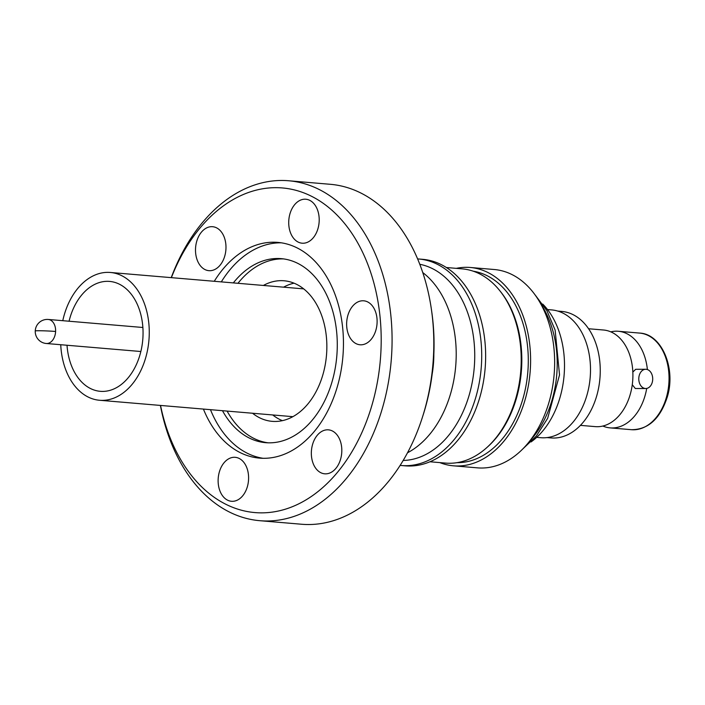<?xml version="1.0" encoding="UTF-8"?>
<svg xmlns="http://www.w3.org/2000/svg" width="705" height="705" viewBox="0 0 705 705"><rect width="100%" height="100%" fill="white"/><g stroke="black" fill="none" stroke-linecap="round" stroke-linejoin="round"><path stroke-width="1.06" d="M610.821 331.861A48.478 33.373 94.8 0 1 618.329 331.271A48.478 33.373 94.8 0 1 626.798 333.65A48.478 33.373 94.8 0 1 647.393 369.552M646.714 388.42A48.478 33.373 94.8 0 1 645.295 394.809A48.478 33.373 94.8 0 1 610.133 427.882A48.478 33.373 94.8 0 1 602.828 426.04M632.27 384.701L635.293 388.508L645.754 388.517A9.623 6.962 -90.1 0 1 645.322 388.499A9.623 6.962 -90.1 0 1 638.783 378.603A9.623 6.962 -90.1 0 1 645.727 369.279A9.623 6.962 -90.1 0 1 646.168 369.297A9.623 6.962 -90.1 0 1 652.707 379.184A9.623 6.962 -90.1 0 1 645.754 388.517M62.771 320.687A64.129 44.142 94.8 0 1 110.377 272.474A64.129 44.142 94.8 0 1 121.577 275.611A64.129 44.142 94.8 0 1 147.856 348.411A64.129 44.142 94.8 0 1 99.528 400.264A64.129 44.142 94.8 0 1 88.336 397.126A64.129 44.142 94.8 0 1 60.736 344.719M69.064 321.224A55.149 37.964 94.8 0 1 109.619 281.418A55.149 37.964 94.8 0 1 119.242 284.124A55.149 37.964 94.8 0 1 141.846 346.728A55.149 37.964 94.8 0 1 100.286 391.319A55.149 37.964 94.8 0 1 90.663 388.614A55.149 37.964 94.8 0 1 67.019 345.247M263.379 285.454A70.535 48.557 94.8 0 1 284.08 280.775A70.535 48.557 94.8 0 1 296.4 284.23A70.535 48.557 94.8 0 1 325.305 364.309A70.535 48.557 94.8 0 1 272.148 421.343A70.535 48.557 94.8 0 1 259.828 417.889A70.535 48.557 94.8 0 1 252.54 413.245M272.747 414.963A70.535 48.557 -85.2 0 0 280.044 419.607A70.535 48.557 -85.2 0 0 282.388 420.656M233.329 282.908A92.346 63.565 94.8 0 1 281.286 258.656A92.346 63.565 94.8 0 1 297.413 263.185A92.346 63.565 94.8 0 1 335.254 368.001A92.346 63.565 94.8 0 1 265.67 442.678A92.346 63.565 94.8 0 1 249.544 438.157A92.346 63.565 94.8 0 1 222.48 410.698M227.116 411.094A92.346 63.565 -85.2 0 0 254.179 438.545A92.346 63.565 -85.2 0 0 267.997 442.81M645.727 369.279L635.716 369.288L632.843 372.046M580.409 425.362L595.311 426.631A48.478 33.373 -85.2 0 0 630.473 393.549A48.478 33.373 -85.2 0 0 611.975 332.39A48.478 33.373 -85.2 0 0 603.506 330.011L588.604 328.75M281.321 242.82A108.244 74.51 -85.2 0 0 221.308 281.885M210.469 409.675A108.244 74.51 -85.2 0 0 247.649 453.412A108.244 74.51 -85.2 0 0 263.044 458.294M214.267 281.286A108.244 74.51 94.8 0 1 277.805 242.397A108.244 74.51 94.8 0 1 296.717 247.702A108.244 74.51 94.8 0 1 341.07 370.583A108.244 74.51 94.8 0 1 259.511 458.118A108.244 74.51 94.8 0 1 240.599 452.813A108.244 74.51 94.8 0 1 203.419 409.085M557.77 311.072L561.762 311.416A63.485 43.701 94.8 0 1 597.064 394.615A63.485 43.701 94.8 0 1 551.028 437.928L547.036 437.594M367.596 301.89A22.058 15.184 94.8 0 1 376.637 326.926A22.058 15.184 94.8 0 1 360.008 344.771A22.058 15.184 94.8 0 1 356.157 343.688A22.058 15.184 94.8 0 1 347.116 318.642A22.058 15.184 94.8 0 1 363.745 300.806A22.058 15.184 94.8 0 1 367.596 301.89M332.293 430.931A22.058 15.184 94.8 0 1 341.335 455.968A22.058 15.184 94.8 0 1 324.714 473.813A22.058 15.184 94.8 0 1 320.854 472.729A22.058 15.184 94.8 0 1 311.821 447.684A22.058 15.184 94.8 0 1 328.442 429.847A22.058 15.184 94.8 0 1 332.293 430.931M239.074 458.4A22.058 15.184 94.8 0 1 248.116 483.445A22.058 15.184 94.8 0 1 231.496 501.281A22.058 15.184 94.8 0 1 227.636 500.197A22.058 15.184 94.8 0 1 218.603 475.161A22.058 15.184 94.8 0 1 235.223 457.316A22.058 15.184 94.8 0 1 239.074 458.4M216.461 227.786A22.058 15.184 94.8 0 1 225.503 252.831A22.058 15.184 94.8 0 1 208.874 270.667A22.058 15.184 94.8 0 1 205.023 269.583A22.058 15.184 94.8 0 1 195.981 244.547A22.058 15.184 94.8 0 1 212.61 226.71A22.058 15.184 94.8 0 1 216.461 227.786M309.68 200.317A22.058 15.184 94.8 0 1 318.722 225.362A22.058 15.184 94.8 0 1 302.093 243.199A22.058 15.184 94.8 0 1 298.241 242.115A22.058 15.184 94.8 0 1 289.2 217.078A22.058 15.184 94.8 0 1 305.829 199.233A22.058 15.184 94.8 0 1 309.68 200.317M160.537 405.445A162.881 112.121 -85.2 0 0 226.446 504.577A162.881 112.121 -85.2 0 0 373.007 401.418A162.881 112.121 -85.2 0 0 310.87 195.946A162.881 112.121 -85.2 0 0 171.385 277.647M160.387 405.428A170.575 117.418 -85.2 0 0 230.006 512.332A170.575 117.418 -85.2 0 0 259.801 520.695A170.575 117.418 -85.2 0 0 388.332 382.753A170.575 117.418 -85.2 0 0 318.431 189.125A170.575 117.418 -85.2 0 0 288.645 180.762A170.575 117.418 -85.2 0 0 171.227 277.638M259.801 520.695L301.511 524.238A170.575 117.418 -85.2 0 0 422.41 417.289A170.575 117.418 -85.2 0 0 431.504 310.085A170.575 117.418 -85.2 0 0 360.14 192.668A170.575 117.418 -85.2 0 0 330.354 184.305L288.645 180.762M536.681 437.356L540.779 437.699A64.129 44.142 -85.2 0 0 589.098 385.846A64.129 44.142 -85.2 0 0 562.819 313.055A64.129 44.142 -85.2 0 0 551.618 309.909L547.529 309.565M407.499 452.786A98.691 67.936 -85.2 0 0 451.244 391.381A98.691 67.936 -85.2 0 0 422.788 272.588M403.163 460.453A98.691 67.936 -85.2 0 0 469.777 392.958A98.691 67.936 -85.2 0 0 419.81 264.296M400.114 465.397A103.626 71.328 -85.2 0 0 401.356 465.512A103.626 71.328 -85.2 0 0 476.51 394.809A103.626 71.328 -85.2 0 0 418.885 259.008A103.626 71.328 -85.2 0 0 417.633 258.92M401.356 465.512L405.296 465.846A103.626 71.328 -85.2 0 0 480.44 395.144A103.626 71.328 -85.2 0 0 422.815 259.343L418.885 259.008M456.294 268.358A99.528 68.508 94.8 0 1 470.253 267.477L494.311 269.521A99.528 68.508 94.8 0 1 549.653 399.946A99.528 68.508 94.8 0 1 477.479 467.856L453.43 465.82A99.528 68.508 94.8 0 1 439.814 462.603M470.253 267.477A99.528 68.508 94.8 0 1 525.604 397.911A99.528 68.508 94.8 0 1 453.43 465.82M429.944 461.766L445.622 463.097A97.475 67.098 -85.2 0 0 486.6 447.781A97.475 67.098 -85.2 0 0 516.307 396.589A97.475 67.098 -85.2 0 0 499.915 290.848A97.475 67.098 -85.2 0 0 479.127 273.628A97.475 67.098 -85.2 0 0 462.101 268.852L446.424 267.521M473.293 271.205A96.188 66.217 94.8 0 1 523.462 396.862A96.188 66.217 94.8 0 1 457.051 462.656M486.6 447.781L487.666 446.829A96.188 66.217 -85.2 0 0 516.976 396.316A96.188 66.217 -85.2 0 0 500.806 291.958L499.915 290.848M294.047 283.181A70.535 48.557 -85.2 0 0 283.586 287.164M283.595 258.911A92.346 63.565 -85.2 0 0 237.964 283.295M431.504 310.085L431.857 312.553A162.881 112.121 94.8 0 1 423.167 414.919L422.41 417.289M432.165 374.135A82.873 57.043 -85.2 0 0 433.848 354.271M542.735 304.084A80.158 55.175 94.8 0 1 531.041 441.947M666.613 396.615A48.478 33.373 94.8 0 1 631.46 429.697C648.397 429.636 660.4 418.567 667.45 396.483C676.069 367.834 661.493 333.888 639.655 333.086A48.478 33.373 94.8 0 1 666.613 396.615M541.114 304.463A91.06 62.683 94.8 0 1 552.623 398.008A91.06 62.683 94.8 0 1 529.499 441.304M47.825 319.444A12.056 8.301 94.8 0 1 48.31 319.462A12.056 8.301 94.8 0 1 55.607 331.465A12.056 8.301 94.8 0 1 55.016 335.263A12.056 8.301 94.8 0 1 46.768 343.511A12.056 8.301 94.8 0 1 46.274 343.494L140.841 351.513M55.607 331.465A12.056 0.52 -177.5 0 0 42.564 330.795A12.056 0.52 -177.5 0 0 35.25 330.953A12.056 12.056 0 0 0 46.274 343.494M110.377 272.474L303.688 288.874M610.133 427.882L631.46 429.697M99.528 400.264L292.848 416.664M618.329 331.271L639.655 333.086M535.254 295.078L546.957 310.773L555.143 330.151L559.532 374.937L547.653 418.338L536.329 436.06L522.149 449.57M142.886 327.49L48.31 319.462A12.056 12.056 0 0 0 35.25 330.953"/></g></svg>
